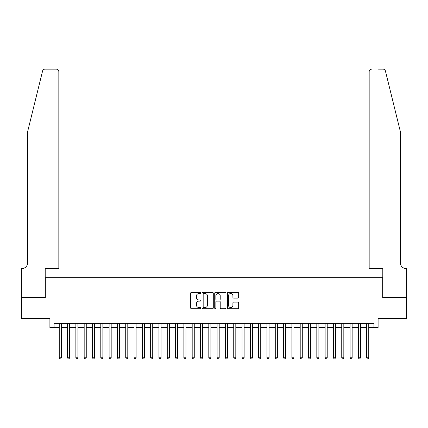 <?xml version="1.0" encoding="UTF-8"?>
<svg xmlns="http://www.w3.org/2000/svg" width="428" height="428" viewBox="0 0 428 428"><rect width="100%" height="100%" fill="white"/><g stroke="black" fill="none" stroke-linecap="round" stroke-linejoin="round"><path stroke-width="0.64" d="M200.705 292.95A0.572 0.572 0 0 0 200.133 292.383L191.471 292.383A0.813 0.813 0 0 0 190.653 293.196L190.653 307.876A0.813 0.813 0 0 0 191.471 308.695L200.133 308.695A0.572 0.572 0 0 0 200.705 308.123A0.572 0.572 0 0 0 200.133 307.55L199.015 307.55A2.611 2.611 0 0 1 196.404 304.939L196.404 303.72A2.611 2.611 0 0 1 199.015 301.109L200.133 301.109A0.572 0.572 0 0 0 200.705 300.536A0.572 0.572 0 0 0 200.133 299.964L199.015 299.964A2.611 2.611 0 0 1 196.404 297.358L196.404 296.133A2.611 2.611 0 0 1 199.015 293.522L200.133 293.522A0.572 0.572 0 0 0 200.705 292.95M237.834 298.129A0.813 0.813 0 0 0 238.653 297.316L238.653 293.196A0.813 0.813 0 0 0 237.834 292.383L228.21 292.383A0.813 0.813 0 0 0 227.396 293.196L227.396 307.876A0.813 0.813 0 0 0 228.21 308.695L237.834 308.695A0.813 0.813 0 0 0 238.653 307.876L238.653 302.901A0.813 0.813 0 0 0 237.834 302.088L233.715 302.088A0.813 0.813 0 0 0 232.902 302.901L232.902 305.367A2.183 2.183 0 0 1 230.719 307.55A2.183 2.183 0 0 1 228.536 305.367L228.536 295.705A2.183 2.183 0 0 1 230.719 293.522A2.183 2.183 0 0 1 232.902 295.705L232.902 297.316A0.813 0.813 0 0 0 233.715 298.129L237.834 298.129M54.056 327.543L54.056 323.386L373.944 323.386L373.944 327.543L378.101 327.543L378.101 318.4L406.557 318.4L406.557 297.631L382.669 297.631L382.669 277.686L45.331 277.686L45.331 297.631L21.443 297.631L21.443 318.4L49.899 318.4L49.899 327.543L59.246 327.543M213.288 293.196A0.813 0.813 0 0 0 212.47 292.383L202.845 292.383A0.813 0.813 0 0 0 202.032 293.196L202.032 307.876A0.813 0.813 0 0 0 202.845 308.695L212.47 308.695A0.813 0.813 0 0 0 213.288 307.876L213.288 293.196M215.53 292.383L225.155 292.383A0.813 0.813 0 0 1 225.968 293.196L225.968 307.876A0.813 0.813 0 0 1 225.155 308.695L221.035 308.695A0.813 0.813 0 0 1 220.217 307.876L220.217 301.922A0.813 0.813 0 0 0 219.404 301.109L216.67 301.109A0.813 0.813 0 0 0 215.856 301.922L215.856 308.123A0.572 0.572 0 0 1 215.284 308.695A0.572 0.572 0 0 1 214.712 308.123L214.712 293.196A0.813 0.813 0 0 1 215.53 292.383M61.322 327.543L67.554 327.543M69.636 327.543L75.863 327.543M77.944 327.543L84.172 327.543M86.253 327.543L92.48 327.543M94.561 327.543L100.794 327.543M102.87 327.543L109.103 327.543M111.178 327.543L117.411 327.543M119.487 327.543L125.72 327.543M127.795 327.543L134.028 327.543M136.104 327.543L142.337 327.543M144.413 327.543L150.645 327.543M152.721 327.543L158.954 327.543M161.03 327.543L167.262 327.543M169.338 327.543L175.571 327.543M177.647 327.543L183.88 327.543M185.955 327.543L192.188 327.543M194.264 327.543L200.497 327.543M202.578 327.543L208.805 327.543M210.886 327.543L217.114 327.543M219.195 327.543L225.422 327.543M227.503 327.543L233.736 327.543M235.812 327.543L242.045 327.543M244.121 327.543L250.353 327.543M252.429 327.543L258.662 327.543M260.738 327.543L266.97 327.543M269.046 327.543L275.279 327.543M277.355 327.543L283.587 327.543M285.663 327.543L291.896 327.543M293.972 327.543L300.205 327.543M302.28 327.543L308.513 327.543M310.589 327.543L316.822 327.543M318.897 327.543L325.13 327.543M327.206 327.543L333.439 327.543M335.52 327.543L341.747 327.543M343.828 327.543L350.056 327.543M352.137 327.543L358.364 327.543M360.446 327.543L366.678 327.543M368.754 327.543L373.944 327.543M203.744 293.522A0.572 0.572 0 0 0 203.172 294.095L203.172 306.978A0.572 0.572 0 0 0 203.744 307.55L204.926 307.55A2.611 2.611 0 0 0 207.537 304.939L207.537 296.133A2.611 2.611 0 0 0 204.926 293.522L203.744 293.522M220.217 295.748A2.183 2.183 0 0 0 218.039 293.565A2.183 2.183 0 0 0 215.856 295.748L215.856 299.151A0.813 0.813 0 0 0 216.67 299.964L219.404 299.964A0.813 0.813 0 0 0 220.217 299.151L220.217 295.748M61.322 323.386L61.322 357.787L59.246 357.787L59.246 323.386M61.322 357.787L60.701 358.867L59.872 358.867L59.246 357.787M42.575 71.032C43.212 69.662 43.212 69.662 42.575 71.032L27.676 131.45L27.676 262.733A5.815 5.815 0 0 1 21.855 268.549L21.4 268.549L21.4 297.631L45.208 297.631L45.208 268.549L58.834 268.549L58.834 71.626A2.493 2.493 0 0 0 56.341 69.133L44.999 69.133A2.493 2.493 0 0 0 42.575 71.032M49.445 69.133L56.341 69.133C57.844 69.293 58.673 70.122 58.834 71.626L58.834 268.549M27.676 262.733A5.815 5.815 0 0 1 21.855 268.549M395.756 112.922L385.425 71.032C384.788 69.662 384.788 69.662 385.425 71.032C384.788 69.662 384.788 69.662 385.425 71.032L400.324 131.45L400.324 262.733A5.815 5.815 0 0 0 406.145 268.549L406.6 268.549L406.6 297.631L382.793 297.631L382.793 268.549L369.166 268.549L369.166 71.626L369.166 268.549M378.555 69.133L383.001 69.133A2.493 2.493 0 0 1 385.425 71.032M371.659 69.133A2.493 2.493 0 0 0 369.166 71.626C369.327 70.122 370.156 69.293 371.659 69.133M400.324 262.733A5.815 5.815 0 0 0 406.145 268.549M69.636 323.386L69.636 357.787L67.554 357.787L67.554 323.386M69.636 357.787L69.01 358.867L68.18 358.867L67.554 357.787M77.944 323.386L77.944 357.787L75.863 357.787L75.863 323.386M77.944 357.787L77.318 358.867L76.489 358.867L75.863 357.787M86.253 323.386L86.253 357.787L84.172 357.787L84.172 323.386M86.253 357.787L85.627 358.867L84.797 358.867L84.172 357.787M94.561 323.386L94.561 357.787L92.48 357.787L92.48 323.386M94.561 357.787L93.935 358.867L93.106 358.867L92.48 357.787M102.87 323.386L102.87 357.787L100.794 357.787L100.794 323.386M102.87 357.787L102.244 358.867L101.415 358.867L100.794 357.787M111.178 323.386L111.178 357.787L109.103 357.787L109.103 323.386M111.178 357.787L110.552 358.867L109.723 358.867L109.103 357.787M119.487 323.386L119.487 357.787L117.411 357.787L117.411 323.386M119.487 357.787L118.861 358.867L118.032 358.867L117.411 357.787M127.795 323.386L127.795 357.787L125.72 357.787L125.72 323.386M127.795 357.787L127.169 358.867L126.34 358.867L125.72 357.787M136.104 323.386L136.104 357.787L134.028 357.787L134.028 323.386M136.104 357.787L135.483 358.867L134.649 358.867L134.028 357.787M144.413 323.386L144.413 357.787L142.337 357.787L142.337 323.386M144.413 357.787L143.792 358.867L142.957 358.867L142.337 357.787M152.721 323.386L152.721 357.787L150.645 357.787L150.645 323.386M152.721 357.787L152.101 358.867L151.266 358.867L150.645 357.787M161.03 323.386L161.03 357.787L158.954 357.787L158.954 323.386M161.03 357.787L160.409 358.867L159.574 358.867L158.954 357.787M169.338 323.386L169.338 357.787L167.262 357.787L167.262 323.386M169.338 357.787L168.718 358.867L167.888 358.867L167.262 357.787M177.647 323.386L177.647 357.787L175.571 357.787L175.571 323.386M177.647 357.787L177.026 358.867L176.197 358.867L175.571 357.787M185.955 323.386L185.955 357.787L183.88 357.787L183.88 323.386M185.955 357.787L185.335 358.867L184.505 358.867L183.88 357.787M194.264 323.386L194.264 357.787L192.188 357.787L192.188 323.386M194.264 357.787L193.643 358.867L192.814 358.867L192.188 357.787M202.578 323.386L202.578 357.787L200.497 357.787L200.497 323.386M202.578 357.787L201.952 358.867L201.123 358.867L200.497 357.787M210.886 323.386L210.886 357.787L208.805 357.787L208.805 323.386M210.886 357.787L210.26 358.867L209.431 358.867L208.805 357.787M219.195 323.386L219.195 357.787L217.114 357.787L217.114 323.386M219.195 357.787L218.569 358.867L217.74 358.867L217.114 357.787M227.503 323.386L227.503 357.787L225.422 357.787L225.422 323.386M227.503 357.787L226.877 358.867L226.048 358.867L225.422 357.787M235.812 323.386L235.812 357.787L233.736 357.787L233.736 323.386M235.812 357.787L235.186 358.867L234.357 358.867L233.736 357.787M244.121 323.386L244.121 357.787L242.045 357.787L242.045 323.386M244.121 357.787L243.495 358.867L242.665 358.867L242.045 357.787M252.429 323.386L252.429 357.787L250.353 357.787L250.353 323.386M252.429 357.787L251.803 358.867L250.974 358.867L250.353 357.787M260.738 323.386L260.738 357.787L258.662 357.787L258.662 323.386M260.738 357.787L260.112 358.867L259.282 358.867L258.662 357.787M269.046 323.386L269.046 357.787L266.97 357.787L266.97 323.386M269.046 357.787L268.426 358.867L267.591 358.867L266.97 357.787M277.355 323.386L277.355 357.787L275.279 357.787L275.279 323.386M277.355 357.787L276.734 358.867L275.9 358.867L275.279 357.787M285.663 323.386L285.663 357.787L283.587 357.787L283.587 323.386M285.663 357.787L285.043 358.867L284.208 358.867L283.587 357.787M293.972 323.386L293.972 357.787L291.896 357.787L291.896 323.386M293.972 357.787L293.351 358.867L292.517 358.867L291.896 357.787M302.28 323.386L302.28 357.787L300.205 357.787L300.205 323.386M302.28 357.787L301.66 358.867L300.83 358.867L300.205 357.787M310.589 323.386L310.589 357.787L308.513 357.787L308.513 323.386M310.589 357.787L309.968 358.867L309.139 358.867L308.513 357.787M318.897 323.386L318.897 357.787L316.822 357.787L316.822 323.386M318.897 357.787L318.277 358.867L317.448 358.867L316.822 357.787M327.206 323.386L327.206 357.787L325.13 357.787L325.13 323.386M327.206 357.787L326.585 358.867L325.756 358.867L325.13 357.787M335.52 323.386L335.52 357.787L333.439 357.787L333.439 323.386M335.52 357.787L334.894 358.867L334.065 358.867L333.439 357.787M343.828 323.386L343.828 357.787L341.747 357.787L341.747 323.386M343.828 357.787L343.203 358.867L342.373 358.867L341.747 357.787M352.137 323.386L352.137 357.787L350.056 357.787L350.056 323.386M352.137 357.787L351.511 358.867L350.682 358.867L350.056 357.787M360.446 323.386L360.446 357.787L358.364 357.787L358.364 323.386M360.446 357.787L359.82 358.867L358.99 358.867L358.364 357.787M368.754 323.386L368.754 357.787L366.678 357.787L366.678 323.386M368.754 357.787L368.128 358.867L367.299 358.867L366.678 357.787"/></g></svg>

